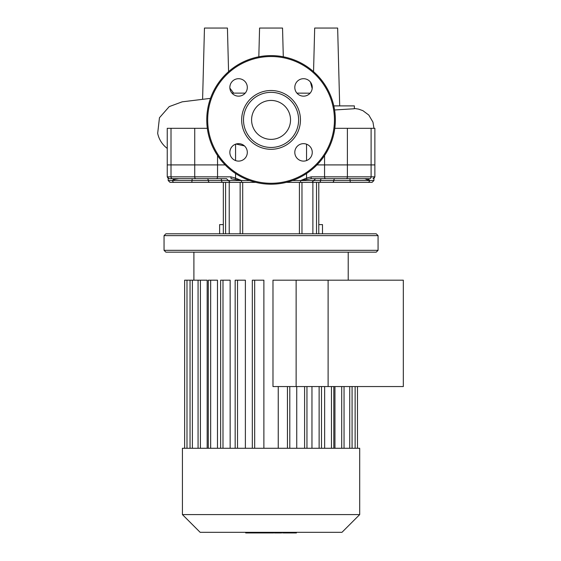 <?xml version="1.0" encoding="UTF-8"?>
<svg xmlns="http://www.w3.org/2000/svg" width="561" height="561" viewBox="0 0 561 561"><rect width="100%" height="100%" fill="white"/><g stroke="black" fill="none" stroke-linecap="round" stroke-linejoin="round"><path stroke-width="0.84" d="M271.061 100.433A19.474 19.474 0 0 0 251.587 119.9A19.474 19.474 0 0 0 271.061 139.373A19.474 19.474 0 0 0 290.535 119.9A19.474 19.474 0 0 0 271.061 100.433M335.359 119.9A64.298 64.298 0 0 0 271.061 55.609A64.298 64.298 0 0 0 206.764 119.9A64.298 64.298 0 0 0 271.061 184.197A64.298 64.298 0 0 0 335.359 119.9M271.061 149.296A29.389 29.389 0 0 0 300.451 119.9A29.389 29.389 0 0 0 271.061 90.51A29.389 29.389 0 0 0 241.665 119.9A29.389 29.389 0 0 0 271.061 149.296M271.061 147.459A27.559 27.559 0 0 0 298.613 119.9A27.559 27.559 0 0 0 271.061 92.348A27.559 27.559 0 0 0 243.502 119.9A27.559 27.559 0 0 0 271.061 147.459M294.805 152.375A8.724 8.724 0 0 0 303.536 161.105A8.724 8.724 0 0 0 312.26 152.375A8.724 8.724 0 0 0 303.536 143.651A8.724 8.724 0 0 0 294.805 152.375M303.536 96.155A8.724 8.724 0 0 0 312.26 87.425A8.724 8.724 0 0 0 303.536 78.701A8.724 8.724 0 0 0 294.805 87.425A8.724 8.724 0 0 0 303.536 96.155M247.31 87.425A8.724 8.724 0 0 0 238.586 78.701A8.724 8.724 0 0 0 229.856 87.425A8.724 8.724 0 0 0 238.586 96.155A8.724 8.724 0 0 0 247.31 87.425M238.586 143.651A8.724 8.724 0 0 0 229.856 152.375A8.724 8.724 0 0 0 238.586 161.105A8.724 8.724 0 0 0 247.31 152.375A8.724 8.724 0 0 0 238.586 143.651M210.48 98.364L182.185 101.836L169.226 106.611L159.457 117.74L157.676 133.343A25.077 25.077 0 0 0 167.248 148.413M333.809 105.896L354.37 105.896L354.37 108.743L334.587 109.977M217.549 155.551L217.549 164.913L225.143 164.913L194.73 164.913L217.549 164.913L217.549 176.848L171.014 176.848A1.837 1.459 90 0 0 172.479 178.686L226.63 178.686M235.971 144.051L244.428 145.895M316.979 164.913L374.867 164.913L316.979 164.913M306.755 179.317A1.837 0.603 -109.5 0 0 306.551 178.103L300.675 180.523L311.067 178.686L369.643 178.686A1.837 1.459 -90 0 0 371.102 176.848L374.867 176.848L374.867 128.308L334.805 128.308M207.318 128.308L167.248 128.308L167.248 164.913L194.73 164.913L167.248 164.913L167.248 176.848L168.188 178.454L168.188 180.523L170.025 182.36L255.802 182.36M258.824 56.78L259.575 28.05L282.541 28.05L283.291 56.78M313.55 71.647L314.686 28.05L337.652 28.05L339.693 105.896M202.605 99.101L204.463 28.05L227.429 28.05L228.572 71.647M310.1 93.182L296.93 93.126M245.192 93.126L231.981 93.126M333.739 448.274L182.423 448.274L182.423 514.591L359.699 514.591L359.699 448.274L333.739 448.274M182.423 514.591L200.151 532.319L341.972 532.319L359.699 514.591M272.983 386.55L272.983 280.184L403.324 280.184L403.324 386.55L296.131 386.55L296.131 280.184L296.131 386.55L272.983 386.55M334.945 386.55L334.945 448.274M324.637 386.55L324.637 448.274M311.965 386.55L311.965 448.274M296.741 386.55L296.741 448.274M207.177 448.274L207.177 280.184L184.632 280.184L184.632 448.274M217.486 448.274L217.486 280.184L208.306 280.184L208.306 448.274M230.15 448.274L230.15 280.184L220.634 280.184L220.634 448.274M245.381 448.274L245.381 280.184L235.164 280.184L235.164 448.274M263.88 448.274L263.88 280.184L252.324 280.184L252.324 448.274M278.242 386.55L278.242 448.274M201.041 178.686L195.845 178.686A1.837 1.115 -90 0 1 194.73 176.848L194.73 128.308M344.84 178.686L325.394 178.686M217.577 178.686L205.031 178.686M378.065 235.634L376.228 233.797L165.888 233.797L164.05 235.634L378.065 235.634L378.065 250.332L164.05 250.332L164.05 235.634M164.05 250.332L165.888 252.17L376.228 252.17L378.065 250.332M223.334 224.61L219.624 224.61L219.624 233.797M322.498 233.797L322.498 224.61L318.781 224.61M301.972 233.797L301.972 182.36L312.884 182.36L312.884 233.797M299.42 233.797L299.42 182.36M316.523 233.797L316.523 182.36L372.097 182.36L332.35 182.36A1.837 1.445 -90 0 0 333.795 180.523L292.484 180.523M223.334 233.797L223.334 182.36L229.232 182.36L229.232 233.797M242.696 182.36L242.696 233.797M361.368 178.686L364.734 178.686L369.58 180.523L368.177 178.686M231.651 178.707L231.125 178.686M235.368 179.317A1.837 0.603 -70.5 0 1 235.564 178.103L230.887 176.848L231.055 178.686L241.44 180.523L221.56 180.523A1.837 1.136 90 0 0 220.424 178.686L219.414 178.686M177.381 178.686L178.91 178.686L175.123 179.317A1.837 1.634 46 0 1 174.667 178.686M197.283 178.686L202.879 178.686L197.283 178.686M311.067 178.686L311.236 176.848L306.551 178.103L306.551 173.517M369.643 178.686L369.264 178.686M366.992 179.317A1.837 1.634 -46 0 0 367.448 178.686M322.708 178.686L321.698 178.686A1.837 1.136 90 0 0 320.555 180.523A1.837 1.136 -90 0 1 319.419 182.36L311.727 182.36M346.677 178.686L341.074 178.686L346.677 178.686M171.014 128.308L171.014 176.848L167.248 176.848L169.085 178.686L172.479 178.686M177.465 178.686L172.858 178.686M173.938 178.686L172.543 180.523L175.123 179.317M241.973 182.36A1.837 0.526 -90 0 1 241.44 180.523L235.564 178.103L235.564 173.517M286.32 182.36L311.832 182.36M223.334 182.36L222.703 182.36A1.837 1.136 90 0 1 221.56 180.523L192.016 180.523L191.827 182.36L170.025 182.36M222.703 182.36L209.765 182.36A1.837 1.445 90 0 1 208.32 180.523A1.837 1.445 90 0 0 206.883 178.686M283.536 532.95L296.068 532.95M295.479 532.319L295.479 532.95M274.455 532.319L274.455 532.95L281.678 532.95L281.678 532.319M277.814 532.319L277.814 532.95M273.67 532.319L273.67 532.95L268.978 532.95L268.978 532.319M245.704 532.319L245.704 532.95L268.978 532.95M249.694 532.319L249.694 532.95M250.332 532.319L250.332 532.95M255.346 532.319L255.346 532.95M258.369 532.319L258.369 532.95M259.687 532.319L259.687 532.95M263.558 532.319L263.558 532.95M328.115 280.184L328.115 386.55M271.061 183.279A63.379 63.379 0 0 0 334.44 119.9A63.379 63.379 0 0 0 271.061 56.521A63.379 63.379 0 0 0 207.682 119.9A63.379 63.379 0 0 0 271.061 183.279M235.564 160.565L235.564 144.191M306.551 144.191L306.551 160.565M325.738 178.686A1.837 1.171 -90 0 1 324.567 176.848L324.567 155.551M347.392 128.308L347.392 176.848L311.236 176.848M371.102 128.308L371.102 176.848L347.392 176.848A1.837 1.115 -90 0 1 346.277 178.686M229.891 88.154L233.628 93.126M349.727 448.274L349.727 386.55M341.698 448.274L341.698 386.55M331.46 448.274L331.46 386.55M319.132 448.274L319.132 386.55M304.602 448.274L304.602 386.55M287.442 448.274L287.442 386.55M254.68 448.274L254.68 280.184M237.52 448.274L237.52 280.184M222.983 448.274L222.983 280.184M210.655 448.274L210.655 280.184M200.417 448.274L200.417 280.184M192.388 448.274L192.388 280.184M186.988 448.274L186.988 280.184M355.134 448.274L355.134 386.55M225.592 233.797L225.592 182.36M240.143 233.797L240.143 182.36M373.03 178.686L374.867 176.848L373.935 178.454L373.935 180.523L350.099 180.523L349.91 178.686M216.385 178.686A1.837 1.171 -90 0 0 217.549 176.848L230.887 176.848M192.206 178.686L192.016 180.523L168.188 180.523M350.288 182.36L350.099 180.523L333.795 180.523A1.837 1.445 90 0 1 335.24 178.686M300.149 182.36A1.837 0.526 -90 0 0 300.675 180.523M249.638 180.523L241.44 180.523M172.543 180.523A1.837 1.76 90 0 0 174.303 182.36M367.82 182.36A1.837 1.76 -90 0 0 369.58 180.523M285.872 532.319L285.872 532.95M282.954 532.319L282.954 532.95M291.033 532.319L291.033 532.95M274.56 532.319L274.56 532.95M271.321 532.319L271.321 532.95M268.684 532.319L268.684 532.95M354.37 108.469L358.465 109.093L362.883 110.65L368.801 115.068L372.96 122.151L373.949 128.308M239.905 96.05L238.544 96.155M312.182 88.568L310.464 82.13M348.213 280.184L348.213 252.17M352.077 386.55L352.077 448.274M344.047 386.55L344.047 448.274M333.816 448.274L333.816 386.55M321.488 448.274L321.488 386.55M306.951 448.274L306.951 386.55M193.903 280.184L193.903 252.17M289.792 448.274L289.792 386.55M357.483 386.55L357.483 448.274M190.039 448.274L190.039 280.184M198.068 448.274L198.068 280.184M318.781 233.797L318.781 182.36M311.923 182.36L315.598 178.686M230.199 182.36L226.525 178.686M373.935 180.523L372.097 182.36M296.418 532.95L296.418 532.319M282.597 532.95L282.597 532.319"/></g></svg>
